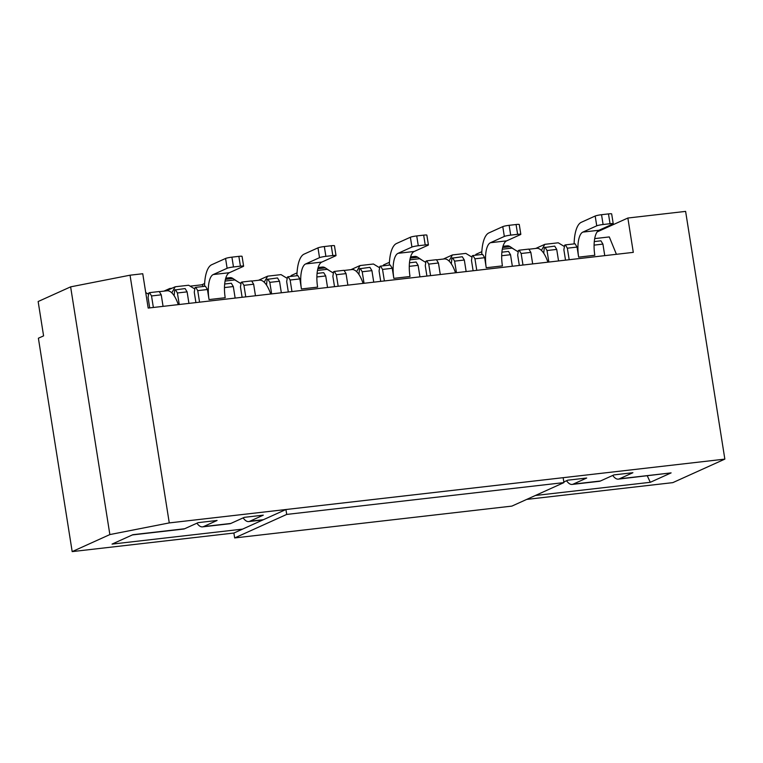 <?xml version="1.0" encoding="UTF-8"?>
<svg xmlns="http://www.w3.org/2000/svg" width="763" height="763" viewBox="0 0 763 763"><rect width="100%" height="100%" fill="white"/><g stroke="black" fill="none" stroke-linecap="round" stroke-linejoin="round"><path stroke-width="1.14" d="M38.388 338.219L43.586 335.873L38.15 301.528L70.625 286.859L109.862 534.577L72.18 551.611L38.388 338.219M612.756 475.435A24.979 9.127 -96.6 0 0 618.326 479.126A24.979 9.127 -96.6 0 0 619.365 478.83L632.899 472.717L613.957 474.891L600.424 481.005A24.979 9.127 83.4 0 1 599.384 481.3L572.126 484.429A24.979 9.127 -96.6 0 0 573.166 484.143L586.699 478.019L567.748 480.194L563.819 481.978M618.326 479.126L671.106 472.888L650.295 482.302L535.368 495.492M566.556 480.738A24.979 9.127 -96.6 0 0 572.126 484.429M597.152 231.904L627.863 218.027L633.3 252.362L148.184 308.071L142.748 273.736L130.044 275.195L70.625 286.859M535.74 248.442L544.839 244.332L558.239 242.796L564.42 246.544M544.839 244.332L541.415 250.398M594.701 238.6L609.294 236.931L616.409 254.298M502.302 249.215L512.04 248.099L518.22 251.847M443.341 259.048L452.44 254.937L465.831 253.402L472.02 257.15M452.44 254.937L449.006 261.013M409.903 259.83L419.631 258.705L425.821 262.462M350.942 269.663L360.031 265.553L373.431 264.017L379.612 267.765M360.031 265.553L356.607 271.618M317.494 270.436L327.232 269.32L333.412 273.068M258.533 280.269L267.632 276.168L281.032 274.623L287.212 278.371M267.632 276.168L264.208 282.234M243.139 517.877A24.979 9.127 -96.6 0 0 248.719 521.568A24.979 9.127 -96.6 0 0 249.749 521.272L263.283 515.159L244.341 517.333L230.808 523.456A24.979 9.127 83.4 0 1 229.777 523.742L202.51 526.871A24.979 9.127 -96.6 0 0 203.549 526.584L217.083 520.471L198.142 522.645L184.608 528.759A24.979 9.127 83.4 0 1 183.568 529.045L132.352 534.93M225.095 281.051L234.823 279.926L241.013 283.683M196.94 523.189A24.979 9.127 -96.6 0 0 202.51 526.871M166.134 290.884L175.223 286.774L188.623 285.238L194.813 288.986M175.223 286.774L171.799 292.849M148.604 294.289L145.723 292.544M526.689 499.412L672.804 482.636L724.85 459.116L685.613 211.389L627.863 218.027M72.18 551.611L233.888 533.041L285.934 509.522L563.142 477.686L563.924 482.597L286.707 514.424L285.934 509.522M724.85 459.116L169.272 522.913L130.044 275.195M169.272 522.913L109.862 534.577M242.558 529.121L112.047 544.105L132.857 534.701L184.608 528.759M190.13 286.154L202.605 284.713L202.891 286.516M171.999 288.233L169.806 288.481L169.911 289.177M650.295 482.302L647.262 475.797M169.806 288.481L163.931 291.132M148.766 293.374L147.803 293.803M159.314 291.666L167.04 290.779A30.472 11.13 83.4 0 1 174.117 295.682A30.472 11.13 83.4 0 1 178.284 304.618M174.117 295.682L174.708 289.988L185.104 288.567L187.107 291.857L188.938 303.388M187.107 291.857L177.407 292.973L175.395 289.673M179.238 304.504L177.407 292.973M161.241 294.833L151.532 295.949L149.529 292.649L159.229 291.533L161.241 294.833L163.063 306.364M153.363 307.479L151.532 295.949M149.71 307.899L148.07 297.513L148.833 292.963L149.529 292.649M425.973 261.537L425.01 261.967M389.435 262.281L383.713 264.866L383.856 265.734M410.589 256.921L414.834 256.435A25.732 9.404 83.4 0 1 417.733 257.265L422.32 260.336M436.522 259.83L444.247 258.943A30.472 11.13 83.4 0 1 451.334 263.855A30.472 11.13 83.4 0 1 455.501 272.782M383.503 265.782L383.398 265.114A4.998 0.544 -9 0 1 383.713 264.866M451.334 263.855L451.915 258.161L462.311 256.73L464.324 260.03L466.145 271.561M464.324 260.03L454.614 261.137L452.612 257.846M456.446 272.668L454.614 261.137M438.448 262.997L428.749 264.112L426.736 260.812L436.436 259.697L438.448 262.997L440.27 274.527M430.57 275.643L428.749 264.112M426.918 276.063L425.277 265.677L426.04 261.127L426.736 260.812M484.648 257.694L474.948 258.81L472.936 255.51L482.636 254.394L484.648 257.694L486.241 267.746L502.416 265.886A21.984 8.031 83.4 0 1 506.632 240.86L520.509 234.584A4.998 0.544 171 0 0 520.824 234.336L519.269 224.522A4.998 0.544 171 0 0 516.065 224.522L509.14 225.314A4.998 0.544 171 0 0 502.779 226.63L488.902 232.906A31.97 11.683 -96.6 0 0 481.73 254.499M486.241 267.746A21.984 8.031 83.4 0 1 490.456 242.71L504.333 236.444L502.779 226.63M520.824 234.336A4.998 0.544 171 0 0 517.619 234.336L510.695 235.128A4.998 0.544 171 0 0 504.333 236.444M501.892 252.181L508.511 251.428L510.523 254.718L512.345 266.249M510.523 254.718L501.692 255.739M476.77 270.34L474.948 258.81M473.117 270.76L471.477 260.374L472.24 255.824L472.936 255.51M577.057 247.078L567.348 248.194L565.345 244.894L575.044 243.778L577.057 247.078L578.65 257.141L594.816 255.281A21.984 8.031 83.4 0 1 599.031 230.245L612.908 223.979A4.998 0.544 171 0 0 613.223 223.721L611.668 213.917A4.998 0.544 171 0 0 608.473 213.907L601.54 214.708A4.998 0.544 171 0 0 595.188 216.024L581.311 222.291A31.97 11.683 -96.6 0 0 574.129 243.883M578.65 257.141A21.984 8.031 83.4 0 1 582.856 232.105L596.742 225.829L595.188 216.024M613.223 223.721A4.998 0.544 171 0 0 610.028 223.721L603.094 224.513A4.998 0.544 171 0 0 596.742 225.829M594.301 241.575L600.92 240.812L602.923 244.112L604.754 255.643M602.923 244.112L594.091 245.123M569.179 259.725L567.348 248.194M565.526 260.145L563.876 249.759L564.649 245.209L565.345 244.894M518.373 250.922L517.419 251.361M481.834 251.666L476.122 254.251L476.255 255.128M502.989 246.315L507.233 245.829A25.732 9.404 83.4 0 1 510.132 246.659L514.72 249.73M528.921 249.224L536.656 248.337A30.472 11.13 83.4 0 1 543.733 253.24A30.472 11.13 83.4 0 1 547.901 262.167M475.912 255.166L475.807 254.499A4.998 0.544 -9 0 1 476.122 254.251M543.733 253.24L544.315 247.546L554.711 246.115L556.723 249.415L558.554 260.946M556.723 249.415L547.023 250.531L545.011 247.231M548.845 262.062L547.023 250.531M530.848 252.381L521.148 253.497L519.136 250.207L528.845 249.091L530.848 252.381L532.679 263.922M522.979 265.028L521.148 253.497M519.326 265.448L517.676 255.071L518.449 250.512L519.136 250.207M286.707 514.424L234.661 537.944L511.878 506.107L563.924 482.597M234.661 537.944L233.888 533.041M207.441 289.52L197.741 290.636L195.729 287.346L205.428 286.23L207.441 289.52L209.033 299.582L225.199 297.723A21.984 8.031 83.4 0 1 229.415 272.687L243.302 266.421A4.998 0.544 171 0 0 243.607 266.173L242.062 256.358A4.998 0.544 171 0 0 238.857 256.358L231.923 257.15A4.998 0.544 171 0 0 225.571 258.466L211.694 264.732A31.97 11.683 -96.6 0 0 204.513 286.335M209.033 299.582A21.984 8.031 83.4 0 1 213.249 274.546L227.126 268.28L225.571 258.466M243.607 266.173A4.998 0.544 171 0 0 240.412 266.163L233.478 266.964A4.998 0.544 171 0 0 227.126 268.28M224.684 284.017L231.303 283.254L233.316 286.554L235.138 298.085M233.316 286.554L224.484 287.565M199.563 302.167L197.741 290.636M195.91 302.587L194.269 292.21L195.032 287.651L195.729 287.346M241.165 282.758L240.202 283.197M204.627 283.502L201.709 284.818M225.781 278.142L230.025 277.656A25.732 9.404 83.4 0 1 232.925 278.485L237.512 281.557M251.714 281.061L259.439 280.164A30.472 11.13 83.4 0 1 266.525 285.076A30.472 11.13 83.4 0 1 270.693 294.003M266.525 285.076L267.107 279.382L277.503 277.951L279.516 281.251L281.337 292.782M279.516 281.251L269.816 282.358L267.803 279.067M271.638 293.898L269.816 282.358M253.64 284.217L243.941 285.333L241.928 282.033L251.628 280.918L253.64 284.217L255.471 295.748M245.762 296.864L243.941 285.333M242.109 297.284L240.469 286.898L241.232 282.348L241.928 282.033M392.249 268.299L382.54 269.415L380.537 266.115L390.236 265.009L392.249 268.299L393.842 278.361L410.008 276.502A21.984 8.031 83.4 0 1 414.223 251.466L428.1 245.2A4.998 0.544 171 0 0 428.415 244.942L426.86 235.138A4.998 0.544 171 0 0 423.665 235.138L416.732 235.929A4.998 0.544 171 0 0 410.38 237.245L396.502 243.511A31.97 11.683 -96.6 0 0 389.321 265.114M393.842 278.361A21.984 8.031 83.4 0 1 398.057 253.326L411.934 247.05L410.38 237.245M428.415 244.942A4.998 0.544 171 0 0 425.22 244.942L418.286 245.743A4.998 0.544 171 0 0 411.934 247.05M409.493 262.796L416.112 262.033L418.114 265.333L419.946 276.864M418.114 265.333L409.292 266.344M384.371 280.946L382.54 269.415M380.718 281.366L379.077 270.989L379.84 266.43L380.537 266.115M333.565 272.153L332.611 272.582M297.036 272.887L291.313 275.472L291.447 276.349M318.19 267.536L322.425 267.05A25.732 9.404 83.4 0 1 325.324 267.88L329.921 270.951M344.113 270.445L351.848 269.558A30.472 11.13 83.4 0 1 358.925 274.461A30.472 11.13 83.4 0 1 363.093 283.388M291.104 276.387L290.999 275.72A4.998 0.544 -9 0 1 291.313 275.472M358.925 274.461L359.507 268.767L369.912 267.336L371.915 270.636L373.746 282.167M371.915 270.636L362.215 271.752L360.203 268.452M364.037 283.283L362.215 271.752M346.04 273.612L336.34 274.718L334.328 271.428L344.037 270.312L346.04 273.612L347.871 285.143M338.171 286.259L336.34 274.718M334.518 286.669L332.868 276.292L333.641 271.742L334.328 271.428M299.84 278.915L290.14 280.031L288.128 276.731L297.837 275.615L299.84 278.915L301.433 288.967L317.608 287.117A21.984 8.031 83.4 0 1 321.824 262.081L335.701 255.805A4.998 0.544 171 0 0 336.016 255.557L334.461 245.743A4.998 0.544 171 0 0 331.256 245.743L324.332 246.544A4.998 0.544 171 0 0 317.98 247.851L304.094 254.127A31.97 11.683 -96.6 0 0 296.921 275.72M301.433 288.967A21.984 8.031 83.4 0 1 305.648 263.941L319.525 257.665L317.98 247.851M336.016 255.557A4.998 0.544 171 0 0 332.811 255.557L325.887 256.349A4.998 0.544 171 0 0 319.525 257.665M317.084 273.402L323.703 272.649L325.715 275.939L327.546 287.47M325.715 275.939L316.883 276.959M291.962 291.561L290.14 280.031M288.319 291.981L286.669 281.595L287.441 277.045L288.128 276.731M671.106 472.888L619.365 478.83M600.424 481.005L573.166 484.143M263.378 519.708L249.749 521.272M230.808 523.456L203.549 526.584M410.256 258.123L417.733 257.265M517.619 234.336L516.065 224.522M509.14 225.314L510.695 235.128M506.632 240.86L490.456 242.71M610.028 223.721L608.473 213.907M601.54 214.708L603.094 224.513M599.031 230.245L582.856 232.105M502.664 247.517L510.132 246.659M240.412 266.163L238.857 256.358M231.923 257.15L233.478 266.964M229.415 272.687L213.249 274.546M225.457 279.344L232.925 278.485M425.22 244.942L423.665 235.138M416.732 235.929L418.286 245.743M414.223 251.466L398.057 253.326M317.856 268.738L325.324 267.88M332.811 255.557L331.256 245.743M324.332 246.544L325.887 256.349M321.824 262.081L305.648 263.941M248.719 521.568L262.873 519.937"/></g></svg>
